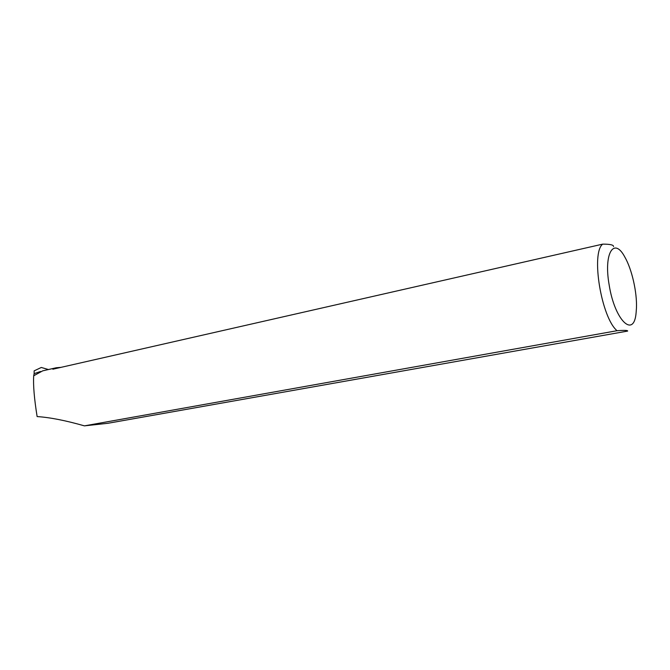 <?xml version="1.0" encoding="UTF-8"?>
<svg xmlns="http://www.w3.org/2000/svg" width="670" height="670" viewBox="0 0 670 670"><rect width="100%" height="100%" fill="white"/><g stroke="black" fill="none" stroke-linecap="round" stroke-linejoin="round"><path stroke-width="1" d="M33.735 375.744L34.136 373.659L40.493 371.498M48.441 369.538L41.306 367.47L34.153 370.853L34.136 373.659M84.412 425.86C65.702 420.509 49.94 417.418 37.126 416.572C34.262 398.767 33.115 385.175 33.693 375.786L42.721 370.837L56.305 367.746L52.846 369.212L602.69 244.14C590.756 253.101 601.375 317.798 617.053 330.712L84.412 425.86L107.929 423.281L627.648 331.081C627.941 330.293 624.406 330.176 617.053 330.712M60.995 367.361L56.305 367.746M609.131 284.733C614.625 320.495 634.029 338.92 636.115 312.681L636.45 308.15C637.153 292.396 631.902 269.248 624.834 257.054C614.072 236.644 603.511 253.009 609.131 284.733M602.69 244.14C610.06 244.123 613.687 244.927 613.544 246.543"/></g></svg>
